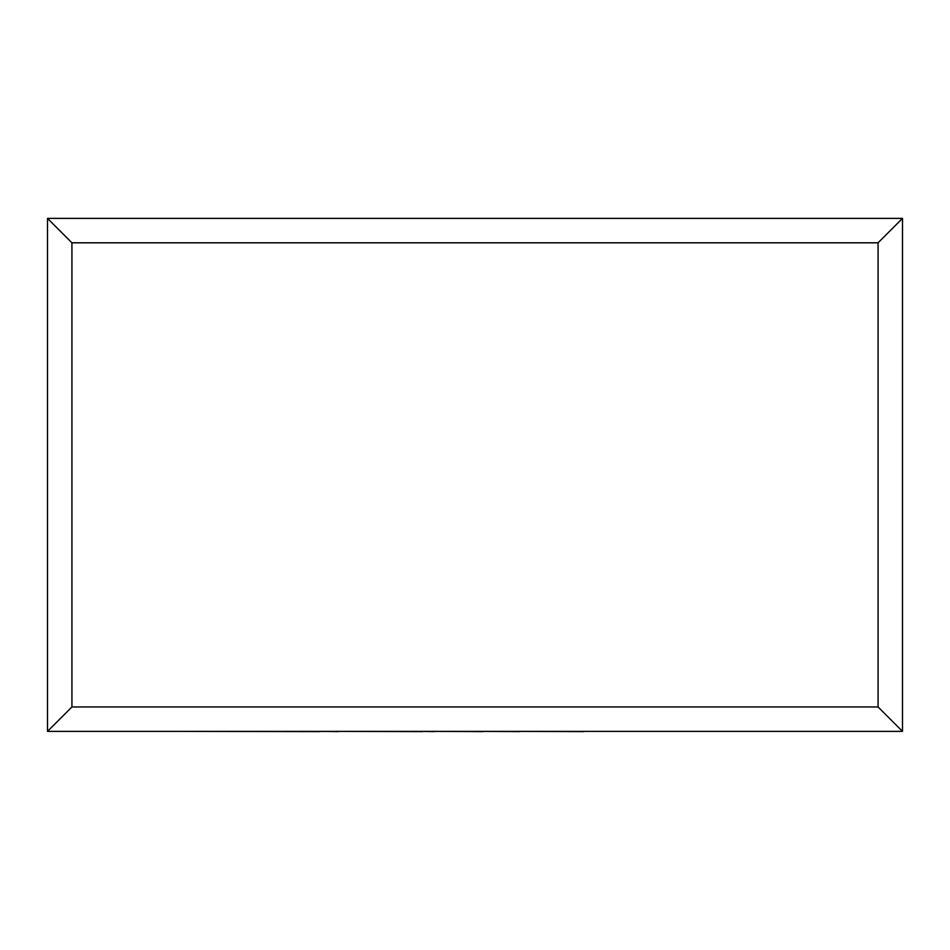 <?xml version="1.0" encoding="UTF-8"?>
<svg xmlns="http://www.w3.org/2000/svg" width="950" height="950" viewBox="0 0 950 950"><rect width="100%" height="100%" fill="white"/><g stroke="black" fill="none" stroke-linecap="round" stroke-linejoin="round"><path stroke-width="1.43" d="M47.5 731.381L47.5 218.381L902.5 218.381L902.5 731.381L47.5 731.381L71.927 706.954L878.073 706.954L902.5 731.381M47.5 218.381L71.927 242.808L71.927 706.954M902.5 218.381L878.073 242.808L71.927 242.808M583.763 731.381L768.253 731.381M583.763 731.619L519.519 731.381M519.519 731.619L483.218 731.381M483.218 731.619L434.281 731.381M434.281 731.619L422.821 731.381M422.821 731.619L337.915 731.381M337.915 731.619L319.806 731.381M319.806 731.619L181.45 731.381M878.073 706.954L878.073 242.808"/></g></svg>
